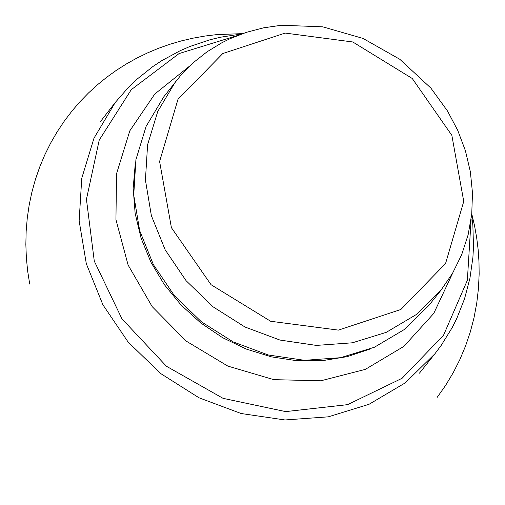 <?xml version="1.0" encoding="UTF-8"?>
<svg xmlns="http://www.w3.org/2000/svg" width="505" height="505" viewBox="0 0 505 505"><rect width="100%" height="100%" fill="white"/><g stroke="black" fill="none" stroke-linecap="round" stroke-linejoin="round"><path stroke-width="0.76" d="M440.827 290.419L428.941 305.342L404.335 329.506L374.375 347.257L340.553 357.698L304.553 360.317L268.161 354.965L233.203 341.917L201.413 321.811L174.376 295.659L153.451 264.753L139.677 230.652L133.73 195.05L135.908 159.719L146.096 126.42L163.778 96.809L181.03 75.018L193.32 62.639L207.044 51.807L222.03 42.66L229.927 38.746L246.434 32.32L263.692 27.807L281.481 25.25L322.72 26.822L362.994 38.418L399.802 59.281L430.879 88.097L447.462 110.936L457.726 130.334L465.408 150.705L470.357 171.706L472.484 192.973L471.739 214.139L468.122 234.831L461.684 254.678L452.537 273.319L440.827 290.419L416.208 314.596L386.23 332.353L352.389 342.8L316.364 345.414L279.953 340.061L244.963 327L213.154 306.882L186.099 280.704L165.16 249.786L151.374 215.66L145.421 180.032L147.599 144.682L157.787 111.365L175.475 81.741M285.192 33.078L352.793 41.991L412.257 78.49L451.849 135.365L463.748 201.4L445.555 263.547L400.844 309.502L338.426 330.118L270.674 321.275L211.046 284.7L171.403 227.66L159.605 161.493L177.968 99.352L222.8 53.53L285.192 33.078M370.834 348.766L347.263 356.637L322.398 360.658L296.852 360.722L271.273 356.827L246.288 349.075L222.535 337.649L200.605 322.834L181.042 305.014L164.333 284.618L150.907 262.171L141.097 238.227L135.138 213.394L133.181 188.277L135.277 163.519M452.714 273.016L433.763 313.422L403.88 346.373L365.285 369.401L320.839 380.789L273.849 379.659L227.837 366.1L186.225 341.121L152.138 306.573L128.112 265.049L115.942 219.656L116.529 173.777L129.81 130.833L154.789 94.031L189.59 66.092M471.121 219.227L467.359 280.3L443.523 335.269L402.119 378.264L347.554 404.656L285.653 411.607L223.046 398.338L166.448 366.264L121.939 318.825L94.284 261.11L86.443 199.317L99.232 140.068L131.256 89.694L179.054 53.568L237.52 35.514M471.67 214.795L472.876 225.47L473.488 246.825L472.901 257.449L469.909 278.413L464.543 298.79L456.848 318.32L452.152 327.688L441.149 345.477L434.868 353.841L405.187 382.916L369.079 404.271L328.326 416.833L284.953 419.964L241.119 413.513L199.002 397.788L160.71 373.567L128.144 342.062L102.932 304.843L86.323 263.761L79.146 220.868L81.747 178.303L93.987 138.181L115.247 102.483L129.015 86.746L136.59 79.519L152.983 66.458L161.751 60.669L180.291 50.645L190 46.447L210.137 39.725L220.515 37.212L241.699 33.942M29.719 284.088L27.636 270.926L26.348 257.689L25.85 244.433L26.159 231.195L27.27 218.021L29.189 204.967L31.91 192.077L35.419 179.401L39.725 166.985L44.793 154.877L50.62 143.13L57.185 131.786L64.457 120.884L72.411 110.475L80.2 101.48L88.508 92.952L97.295 84.916L106.536 77.404L116.201 70.429L126.263 64.015L136.685 58.182L147.428 52.943L158.469 48.31L169.768 44.301L181.289 40.918L192.998 38.172L204.86 36.063L216.841 34.599L242.577 33.627M471.765 213.868L474.548 225.76L476.688 237.754L478.172 249.83L478.992 261.937L479.15 274.057L478.456 288.437L476.745 303.158L474.018 317.695L470.294 331.987L465.566 345.963L459.872 359.554L453.225 372.69L445.656 385.315L437.197 397.353M115.247 102.483L100.091 122.059M434.868 353.841L419.421 373.182"/></g></svg>
